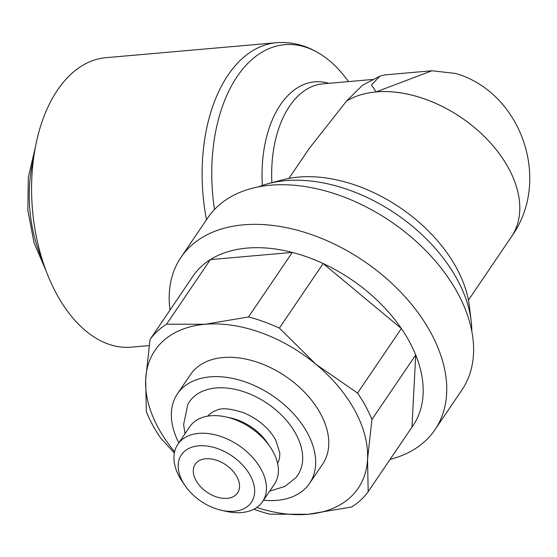 <?xml version="1.0" encoding="UTF-8"?>
<svg xmlns="http://www.w3.org/2000/svg" width="557" height="557" viewBox="0 0 557 557"><rect width="100%" height="100%" fill="white"/><g stroke="black" fill="none" stroke-linecap="round" stroke-linejoin="round"><path stroke-width="0.84" d="M185.021 485.565L182.223 481.457A51.16 33.211 34.1 0 1 179.236 476.562A51.16 33.211 34.1 0 1 177.864 444.249L189.805 426.641A51.16 33.211 34.1 0 1 225.982 416.935A51.16 33.211 34.1 0 1 270.117 446.867A51.16 33.211 34.1 0 1 273.111 451.755A51.16 33.211 34.1 0 1 274.483 484.068L262.542 501.676A51.16 33.211 34.1 0 1 226.365 511.389L221.512 510.309A42.297 27.46 34.1 0 1 185.021 485.565A42.297 27.46 34.1 0 1 182.55 481.52A42.297 27.46 34.1 0 1 198.647 445.816A42.297 27.46 34.1 0 1 250.288 475.567A42.297 27.46 34.1 0 1 221.512 510.309M225.982 416.935L230.835 418.008A42.297 27.46 34.1 0 1 267.325 442.759L270.117 446.867M177.864 444.249A51.16 33.211 34.1 0 1 218.616 435.741A51.16 33.211 34.1 0 1 261.163 469.37A51.16 33.211 34.1 0 1 262.542 501.676M277.602 463.473A42.297 27.46 -145.9 0 0 279.746 452.792L275.75 440.079C269.073 428.347 258.566 419.31 244.245 412.967C230.765 408.546 221.651 407.613 216.917 410.182A42.297 27.46 -145.9 0 0 207.789 416.128M269.713 491.107L284.773 486.477L295.823 477.753A65.441 42.478 -145.9 0 0 295.899 434.007A65.441 42.478 -145.9 0 0 239.364 390.387A65.441 42.478 -145.9 0 0 187.779 404.479L183.615 424.559L185.035 433.68M177.453 393.813L190.557 374.492A79.804 51.808 34.1 0 1 254.138 361.214A79.804 51.808 34.1 0 1 320.512 413.67A79.804 51.808 34.1 0 1 322.656 464.078L309.553 483.399A79.804 51.808 -145.9 0 0 307.408 432.998A79.804 51.808 -145.9 0 0 241.028 380.542A79.804 51.808 -145.9 0 0 177.453 393.813A79.804 51.808 -145.9 0 0 178.846 442.801M263.524 500.228A79.804 51.808 -145.9 0 0 309.553 483.399M174.613 451.755A122.777 79.7 34.1 0 1 158.292 427.915A122.777 79.7 34.1 0 1 145.669 379.261L146.324 411.623A133.012 86.342 -145.9 0 0 152.618 424.921A133.012 86.342 -145.9 0 0 160.681 438.06L174.348 453.015M365.636 406.213A133.012 86.342 -145.9 0 0 357.573 393.068L315.958 364.306A122.777 79.7 34.1 0 1 354.92 410.648A122.777 79.7 34.1 0 1 367.543 459.309L371.93 419.512A133.012 86.342 -145.9 0 0 365.636 406.213M371.93 419.512L415.71 354.955A133.012 86.342 34.1 0 1 411.971 427.115L415.71 354.955A133.012 86.342 -145.9 0 0 409.416 341.657A133.012 86.342 -145.9 0 0 401.353 328.512L323.164 263.545A133.012 86.342 34.1 0 1 401.353 328.512L357.573 393.068M258.775 186.79A140.58 91.257 34.1 0 1 268.669 183.538A140.58 91.257 34.1 0 1 457.255 279.53A140.58 91.257 34.1 0 1 471.166 320.86A140.58 91.257 34.1 0 1 471.807 331.262M268.669 183.538L283.047 179.751A129.356 83.975 34.1 0 1 456.566 268.077A129.356 83.975 34.1 0 1 469.363 306.106L471.166 320.86M169.976 310.096A153.474 99.626 34.1 0 1 180.934 257.431L207.81 217.801A153.474 99.626 34.1 0 1 330.078 192.269A153.474 99.626 34.1 0 1 457.722 293.149A153.474 99.626 34.1 0 1 461.844 390.081L434.968 429.712A153.474 99.626 34.1 0 1 390.095 459.372M180.934 257.431A153.474 99.626 34.1 0 1 303.203 231.9A153.474 99.626 34.1 0 1 430.846 332.78A153.474 99.626 34.1 0 1 434.968 429.712M379.93 76.128L371.456 84.949L376.163 91.891L431.947 70.76L385.186 74.868L379.93 76.128L362.544 85.235L346.482 101.144A108.455 70.405 34.1 0 1 508.569 168.186A108.455 70.405 34.1 0 1 511.479 236.683L468.43 300.167M346.475 101.144L309.149 148.58L288.909 178.421M149.144 345.584L131.306 347.15A145.286 86.426 -95 0 1 56.563 293.88A145.286 86.426 -95 0 1 36.08 143.615A145.286 86.426 -95 0 1 105.886 57.691L276.418 42.715A145.286 86.426 -95 0 0 228.092 75.021A145.286 86.426 -95 0 0 206.501 219.737M214.508 209.495A142.599 84.824 -95 0 1 237.247 76.4A142.599 84.824 -95 0 1 321.981 55.129A142.599 84.824 -95 0 1 348.48 81.594M262.368 185.453A102.941 61.235 -95 0 1 280.443 104.758A102.941 61.235 -95 0 1 328.762 83.32M236.899 476.743A25.58 16.606 34.1 0 1 237.588 492.896A25.58 16.606 34.1 0 1 217.209 497.157A25.58 16.606 34.1 0 1 195.939 480.343A25.58 16.606 34.1 0 1 195.249 464.183A25.58 16.606 34.1 0 1 215.629 459.929A25.58 16.606 34.1 0 1 236.899 476.743M431.947 70.76L455.626 73.461C520.517 92.058 552.286 179.375 511.751 236.279A108.455 70.405 -145.9 0 0 488.405 140.643A108.455 70.405 -145.9 0 0 376.156 91.891M292.293 252.412L210.358 259.604A133.012 86.342 34.1 0 1 292.293 252.412A133.012 86.342 -145.9 0 1 323.164 263.545L279.384 328.108A133.012 86.342 -145.9 0 0 248.513 316.968L292.293 252.412M248.513 316.968L205.025 324.285L166.578 324.16L210.358 259.604A133.012 86.342 -145.9 0 0 193.843 274.907L150.063 339.464L145.669 379.261A122.777 79.7 34.1 0 1 205.025 324.285A122.777 79.7 34.1 0 1 315.958 364.306L279.384 328.108M253.853 509.223A133.012 86.342 -145.9 0 0 269.748 514.167L308.188 514.285L351.676 506.967A133.012 86.342 -145.9 0 0 368.191 491.671L411.971 427.115M368.191 491.671L367.543 459.309A122.777 79.7 34.1 0 1 308.188 514.285A122.777 79.7 34.1 0 1 256.77 507.476M166.578 324.16A133.012 86.342 -145.9 0 0 150.063 339.464M271.879 182.689A100.253 59.634 -95 0 1 289.598 106.129A100.253 59.634 -95 0 1 322.949 83.835L372.612 79.47M42.262 259.743A101.29 60.253 -95 0 1 33.434 159.351M321.981 55.129C307.68 45.66 292.495 41.517 276.418 42.715M46.245 271.245L34.054 242.901L27.85 210.421L28.289 177.363L35.342 147.32"/></g></svg>
